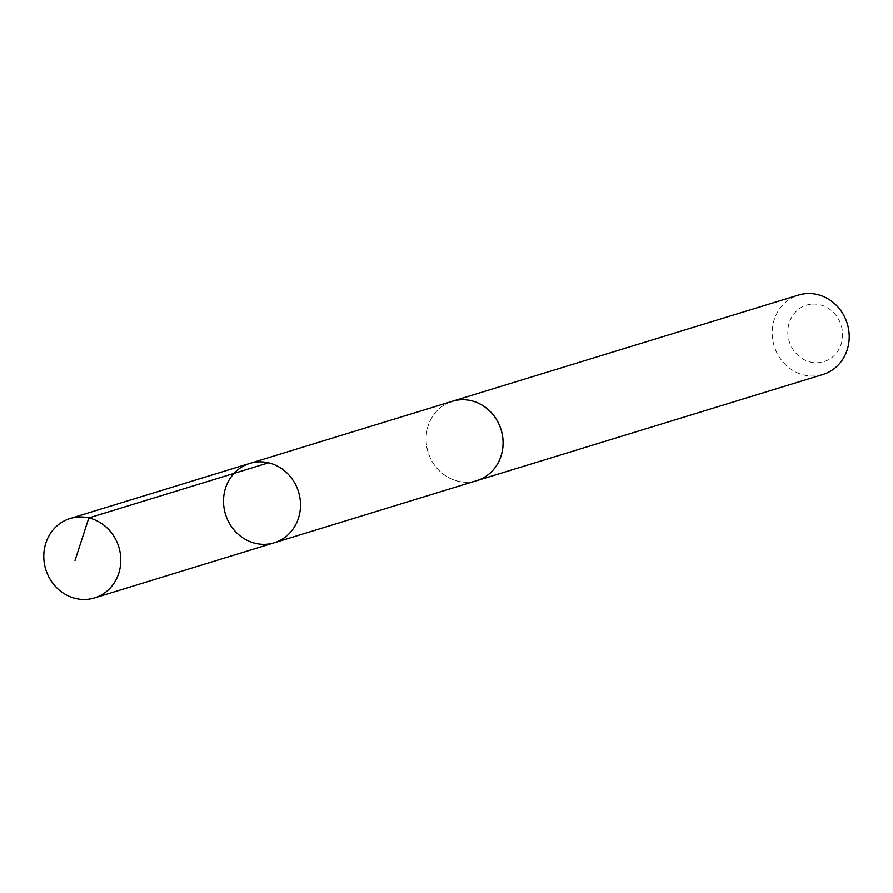 <?xml version="1.0" encoding="UTF-8"?>
<svg xmlns="http://www.w3.org/2000/svg" width="893" height="893" viewBox="0 0 893 893"><rect width="100%" height="100%" fill="white"/><g stroke="black" fill="none" stroke-linecap="round" stroke-linejoin="round"><path stroke-width="0.67" stroke-dasharray="4.46 3.35" d="M249.85 463.389A41.525 38.198 -107.1 0 0 224.389 509.836A41.525 38.198 -107.1 0 0 265.902 544.272A41.525 38.198 -107.1 0 0 274.207 542.788M476.773 480.635A41.513 38.176 72.9 0 1 468.468 482.12A41.513 38.176 72.9 0 1 426.977 447.706A41.513 38.176 72.9 0 1 452.427 401.27M475.277 481.093A41.547 38.209 72.9 0 1 428.06 452.159A41.547 38.209 72.9 0 1 450.932 401.727M822.877 374.502A41.547 38.209 72.9 0 1 774.164 345.993A41.547 38.209 72.9 0 1 798.509 295.07M812.44 304.1A29.547 27.181 72.9 0 1 840.179 346.696A29.547 27.181 72.9 0 1 792.973 349.431A29.547 27.181 72.9 0 1 812.44 304.1"/><path stroke-width="1.34" d="M249.85 463.389L452.427 401.27A41.513 38.176 72.9 0 1 460.721 399.774A41.513 38.176 72.9 0 1 502.212 434.199A41.513 38.176 72.9 0 1 476.773 480.635L274.207 542.788A41.525 38.198 -107.1 0 0 298.541 491.887A41.525 38.198 -107.1 0 0 249.85 463.389A41.525 38.198 -107.1 0 0 224.389 509.836A41.525 38.198 -107.1 0 0 265.902 544.272A41.525 38.198 -107.1 0 0 274.207 542.788A41.525 38.198 -107.1 0 0 298.541 491.887A41.525 38.198 -107.1 0 0 249.85 463.389L70.123 518.498A41.547 38.209 72.9 0 1 78.428 517.002A41.547 38.209 72.9 0 1 119.952 551.45A41.547 38.209 72.9 0 1 94.491 597.93A41.547 38.209 72.9 0 1 86.186 599.415A41.547 38.209 72.9 0 1 44.65 564.968A41.547 38.209 72.9 0 1 70.123 518.498M450.932 401.727A41.547 38.209 72.9 0 1 452.416 401.236A41.547 38.209 72.9 0 1 460.71 399.74A41.547 38.209 72.9 0 1 502.246 434.188A41.547 38.209 72.9 0 1 476.773 480.668A41.547 38.209 72.9 0 1 475.277 481.093M452.416 401.236L798.509 295.07A41.547 38.209 72.9 0 1 806.814 293.585A41.547 38.209 72.9 0 1 848.35 328.032A41.547 38.209 72.9 0 1 822.877 374.502L476.773 480.668M268.547 462.808L88.831 517.918L75.034 560.447M274.207 542.788L94.491 597.93"/></g></svg>
